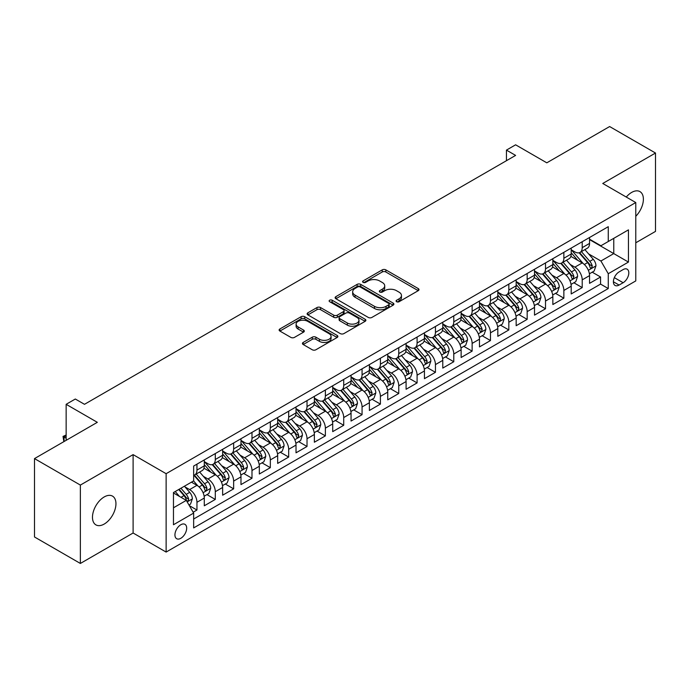<?xml version="1.0" encoding="UTF-8"?>
<svg xmlns="http://www.w3.org/2000/svg" width="690" height="690" viewBox="0 0 690 690"><rect width="100%" height="100%" fill="white"/><g stroke="black" fill="none" stroke-linecap="round" stroke-linejoin="round"><path stroke-width="1.03" d="M396.603 301.711A1.785 1.026 0 0 0 399.122 301.711L418.261 290.663A2.544 1.466 0 0 0 419.003 289.627A2.544 1.466 0 0 0 418.261 288.584L385.839 269.868A2.544 1.466 0 0 0 382.243 269.868L363.113 280.916A1.785 1.026 0 0 0 362.586 281.641A1.785 1.026 0 0 0 363.113 282.374A1.785 1.026 0 0 0 365.631 282.374L368.106 280.942A8.151 4.701 0 0 1 379.629 280.942L382.329 282.503A8.151 4.701 0 0 1 384.718 285.832A8.151 4.701 0 0 1 382.329 289.153L379.854 290.585A1.785 1.026 0 0 0 379.336 291.309A1.785 1.026 0 0 0 379.854 292.043A1.785 1.026 0 0 0 382.381 292.043L384.856 290.611A8.151 4.701 0 0 1 396.379 290.611L399.079 292.172A8.151 4.701 0 0 1 401.468 295.501A8.151 4.701 0 0 1 399.079 298.822L396.603 300.254A1.785 1.026 0 0 0 396.077 300.978A1.785 1.026 0 0 0 396.603 301.711L396.603 300.254M104.216 524.055A16.603 9.591 120 0 0 115.058 509.418A16.603 9.591 120 0 0 112.513 496.119A16.603 9.591 120 0 0 104.216 496.938A16.603 9.591 120 0 0 93.366 511.575A16.603 9.591 120 0 0 95.91 524.874A16.603 9.591 120 0 0 104.216 524.055M635.775 216.289A16.603 9.591 120 0 0 639.949 191.604A16.603 9.591 120 0 0 631.652 192.424A16.603 9.591 120 0 0 626.261 197.047M180.806 538.303A8.306 4.795 120 0 0 186.231 530.981A8.306 4.795 120 0 0 184.954 524.331A8.306 4.795 120 0 0 180.806 524.745A8.306 4.795 120 0 0 175.381 532.059A8.306 4.795 120 0 0 176.657 538.709A8.306 4.795 120 0 0 180.806 538.303M303.186 342.438A2.544 1.466 0 0 0 302.444 343.482A2.544 1.466 0 0 0 303.186 344.517L312.285 349.77A2.544 1.466 0 0 0 315.882 349.77L337.134 337.496A2.544 1.466 0 0 0 337.876 336.461A2.544 1.466 0 0 0 337.134 335.418L304.721 316.71A2.544 1.466 0 0 0 301.116 316.71L279.873 328.975A2.544 1.466 0 0 0 279.122 330.018A2.544 1.466 0 0 0 279.873 331.053L290.852 337.393A2.544 1.466 0 0 0 294.457 337.393L303.548 332.149A2.544 1.466 0 0 0 304.299 331.105A2.544 1.466 0 0 0 303.548 330.07L298.106 326.922A6.814 3.933 0 0 1 296.105 324.136A6.814 3.933 0 0 1 300.314 320.505A6.814 3.933 0 0 1 307.74 321.359L329.078 333.675A6.814 3.933 0 0 1 331.071 336.461A6.814 3.933 0 0 1 326.862 340.092A6.814 3.933 0 0 1 319.444 339.238L315.882 337.186A2.544 1.466 0 0 0 312.285 337.186L303.186 342.438L303.186 344.517M635.775 242.794L655.5 231.4L655.5 153.025L609.632 126.546L546.799 162.823L515.611 144.814L506.443 150.109L515.611 155.405L84.49 404.314L75.322 399.018L66.145 404.314L66.145 440.324M80.368 485.079L80.368 563.454L133.11 533.008L133.11 454.624L80.368 485.079L34.5 458.6L97.333 422.323L66.145 404.314M133.11 454.624L166.126 473.694L635.775 202.541L635.775 280.916L166.126 552.069L166.126 473.694M655.5 153.025L602.758 183.471L635.775 202.541M368.288 317.435A2.544 1.466 0 0 0 371.884 317.435L393.136 305.17A2.544 1.466 0 0 0 393.887 304.126A2.544 1.466 0 0 0 393.136 303.091L360.723 284.375A2.544 1.466 0 0 0 357.118 284.375L335.875 296.64A2.544 1.466 0 0 0 335.124 297.683A2.544 1.466 0 0 0 335.875 298.718L368.288 317.435M330.372 302.099A1.785 1.026 0 0 1 332.183 302.349L332.183 300.228L365.131 319.254A2.544 1.466 0 0 1 365.881 320.289A2.544 1.466 0 0 1 365.131 321.333L343.887 333.598A2.544 1.466 0 0 1 340.282 333.598L307.869 314.89L307.869 312.812A2.544 1.466 0 0 0 307.128 313.846A2.544 1.466 0 0 0 307.869 314.89M307.869 312.812L316.969 307.559A2.544 1.466 0 0 1 320.565 307.559L333.71 315.149A2.544 1.466 0 0 0 337.315 315.149L343.344 311.664A2.544 1.466 0 0 0 344.094 310.621A2.544 1.466 0 0 0 343.344 309.586L329.656 301.685A1.785 1.026 0 0 1 329.139 300.952A1.785 1.026 0 0 1 330.243 300.003A1.785 1.026 0 0 1 332.183 300.228M80.368 563.454L34.5 536.975L34.5 458.6M193.148 512.221L196.952 510.022L189.336 505.623M185.006 486.916L189.612 489.581A10.376 5.994 60 0 1 196.952 502.286L204.292 498.051L204.292 505.787L215.297 499.431L206.948 494.609M203.352 476.324L207.957 478.989A10.376 5.994 60 0 1 215.297 491.694L222.637 487.459L222.637 495.196L233.643 488.839L225.294 484.018M221.697 465.733L226.303 468.398A10.376 5.994 60 0 1 233.643 481.102L240.982 476.868L240.982 484.596L251.988 478.248L243.639 473.426M240.042 455.141L244.648 457.806A10.376 5.994 60 0 1 251.988 470.511L259.328 466.276L259.328 474.004L270.333 467.656L261.984 462.835M258.388 444.55L262.994 447.215A10.376 5.994 60 0 1 270.333 459.92L277.673 455.685L277.673 463.413L288.679 457.065L280.33 452.243M276.733 433.958L281.339 436.615A10.376 5.994 60 0 1 288.679 449.328L296.019 445.093L296.019 452.821L307.024 446.473L298.675 441.652M295.079 423.367L299.684 426.023A10.376 5.994 60 0 1 307.024 438.737L314.364 434.502L314.364 442.23L325.37 435.882L317.021 431.06M313.424 412.775L318.03 415.432A10.376 5.994 60 0 1 325.37 428.145L332.709 423.91L332.709 431.638L343.715 425.29L335.366 420.469M331.769 402.184L336.375 404.84A10.376 5.994 60 0 1 343.715 417.554L351.055 413.319L351.055 421.047L362.06 414.69L353.711 409.877M350.115 391.592L354.72 394.249A10.376 5.994 60 0 1 362.06 406.962L369.4 402.727L369.4 410.455L380.406 404.099L372.057 399.286M368.46 381.001L373.066 383.657A10.376 5.994 60 0 1 380.406 396.371L387.746 392.136L387.746 399.864L398.751 393.507L390.402 388.694M386.805 370.409L391.411 373.066A10.376 5.994 60 0 1 398.751 385.779L406.091 381.544L406.091 389.272L417.096 382.916L408.747 378.103M405.151 359.818L409.757 362.474A10.376 5.994 60 0 1 417.096 375.188L424.436 370.953L424.436 378.681L435.442 372.324L427.093 367.511M423.496 349.226L428.102 351.883A10.376 5.994 60 0 1 435.442 364.596L442.782 360.361L442.782 368.089L453.787 361.733L445.438 356.92M441.841 338.635L446.447 341.291A10.376 5.994 60 0 1 453.787 354.005L461.127 349.77L461.127 357.498L472.132 351.141L463.792 346.328M460.187 328.043L464.801 330.7A10.376 5.994 60 0 1 472.132 343.413L479.472 339.178L479.472 346.906L490.478 340.55L482.138 335.737M478.532 317.452L483.147 320.108A10.376 5.994 60 0 1 490.478 332.822L497.818 328.587L497.818 336.315L508.823 329.958L500.483 325.137M496.886 306.86L501.492 309.517A10.376 5.994 60 0 1 508.823 322.23L516.163 317.995L516.163 325.723L527.169 319.366L518.828 314.545M515.232 296.269L519.837 298.925A10.376 5.994 60 0 1 527.169 311.639L534.509 307.404L534.509 315.132L545.514 308.775L537.174 303.954M533.577 285.677L538.183 288.334A10.376 5.994 60 0 1 545.514 301.047L552.854 296.804L552.854 304.54L563.859 298.184L555.519 293.362M551.922 275.086L556.528 277.742A10.376 5.994 60 0 1 563.859 290.456L571.199 286.212L571.199 293.949L582.213 287.592L582.213 279.864A10.376 5.994 -120 0 0 574.874 267.151L570.268 264.494M573.864 282.771L582.213 287.592M204.292 498.051A10.376 5.994 -120 0 0 196.952 485.337L191.449 482.163M222.637 487.459A10.376 5.994 -120 0 0 215.297 474.746L203.947 468.2M240.982 476.868A10.376 5.994 -120 0 0 233.643 464.154L222.301 457.608M259.328 466.276A10.376 5.994 -120 0 0 251.988 453.563L240.646 447.017M277.673 455.685A10.376 5.994 -120 0 0 270.333 442.971L258.991 436.425M296.019 445.093A10.376 5.994 -120 0 0 288.679 432.38L277.337 425.834M314.364 434.502A10.376 5.994 -120 0 0 307.024 421.788L295.682 415.242M332.709 423.91A10.376 5.994 -120 0 0 325.37 411.197L314.028 404.651M351.055 413.319A10.376 5.994 -120 0 0 343.715 400.605L332.373 394.059M369.4 402.727A10.376 5.994 -120 0 0 362.06 390.014L350.718 383.468M387.746 392.136A10.376 5.994 -120 0 0 380.406 379.422L369.064 372.876M406.091 381.544A10.376 5.994 -120 0 0 398.751 368.831L387.409 362.285M424.436 370.953A10.376 5.994 -120 0 0 417.096 358.239L405.755 351.693M442.782 360.361A10.376 5.994 -120 0 0 435.442 347.648L424.1 341.102M461.127 349.77A10.376 5.994 -120 0 0 453.787 337.056L442.445 330.51M479.472 339.178A10.376 5.994 -120 0 0 472.132 326.465L460.791 319.919M497.818 328.587A10.376 5.994 -120 0 0 490.478 315.873L479.136 309.318M516.163 317.995A10.376 5.994 -120 0 0 508.823 305.282L497.481 298.727M534.509 307.404A10.376 5.994 -120 0 0 527.169 294.69L515.827 288.135M552.854 296.804A10.376 5.994 -120 0 0 545.514 284.099L534.172 277.544M571.199 286.212A10.376 5.994 -120 0 0 563.859 273.507L552.518 266.952M623.122 269.583L619.085 271.92A8.047 4.64 120 0 0 613.833 279.002A8.047 4.64 120 0 0 615.066 285.453A8.047 4.64 120 0 0 619.085 285.048L623.122 282.719A8.047 4.64 120 0 0 628.374 275.638A8.047 4.64 120 0 0 627.141 269.186A8.047 4.64 120 0 0 623.122 269.583M173.466 507.797L186.309 500.379L193.649 513.093L193.649 527.919L608.261 288.549L608.261 273.714L600.921 261.01L588.613 253.903M193.649 513.093L173.466 524.745L173.466 492.539L193.649 480.895L193.649 466.061L608.261 226.691L608.261 241.517L628.443 229.865L628.443 262.071L608.261 273.714M204.292 461.619L207.957 463.732A10.376 5.994 60 0 0 213.15 464.249L220.489 460.014A10.376 5.994 -120 0 0 222.637 455.262L222.637 449.328M222.637 451.027L226.303 453.14A10.376 5.994 60 0 0 231.495 453.658L238.835 449.423A10.376 5.994 -120 0 0 240.982 444.671L240.982 438.737M240.982 440.436L244.648 442.549A10.376 5.994 60 0 0 249.84 443.066L257.18 438.831A10.376 5.994 -120 0 0 259.328 434.079L259.328 428.145M259.328 429.844L262.994 431.957A10.376 5.994 60 0 0 268.186 432.475L275.526 428.231A10.376 5.994 -120 0 0 277.673 423.488L277.673 417.554M277.673 419.244L281.339 421.366A10.376 5.994 60 0 0 286.531 421.883L293.871 417.64A10.376 5.994 -120 0 0 296.019 412.896L296.019 406.962M296.019 408.653L299.684 410.774A10.376 5.994 60 0 0 304.877 411.292L312.216 407.048A10.376 5.994 -120 0 0 314.364 402.305L314.364 396.371M314.364 398.061L318.03 400.183A10.376 5.994 60 0 0 323.222 400.7L330.562 396.457A10.376 5.994 -120 0 0 332.709 391.713L332.709 385.779M332.709 387.47L336.375 389.591A10.376 5.994 60 0 0 341.567 390.109L348.907 385.865A10.376 5.994 -120 0 0 351.055 381.122L351.055 375.188M351.055 376.878L354.72 379A10.376 5.994 60 0 0 359.913 379.517L367.253 375.274A10.376 5.994 -120 0 0 369.4 370.53L369.4 364.596M369.4 366.287L373.066 368.408A10.376 5.994 60 0 0 378.258 368.926L385.598 364.682A10.376 5.994 -120 0 0 387.746 359.93L387.746 354.005M387.746 355.695L391.411 357.817A10.376 5.994 60 0 0 396.603 358.326L403.943 354.091A10.376 5.994 -120 0 0 406.091 349.338L406.091 343.413M406.091 345.103L409.757 347.225A10.376 5.994 60 0 0 414.949 347.734L422.289 343.499A10.376 5.994 -120 0 0 424.436 338.747L424.436 332.822M424.436 334.512L428.102 336.634A10.376 5.994 60 0 0 433.294 337.143L440.634 332.908A10.376 5.994 -120 0 0 442.782 328.155L442.782 322.23M442.782 323.921L446.447 326.042A10.376 5.994 60 0 0 451.639 326.551L458.979 322.316A10.376 5.994 -120 0 0 461.127 317.564L461.127 311.639M461.127 313.329L464.801 315.451A10.376 5.994 60 0 0 469.985 315.96L477.325 311.725A10.376 5.994 -120 0 0 479.472 306.972L479.472 301.047M479.472 302.738L483.147 304.859A10.376 5.994 60 0 0 488.33 305.368L495.67 301.133A10.376 5.994 -120 0 0 497.818 296.381L497.818 290.456M497.818 292.146L501.492 294.268A10.376 5.994 60 0 0 506.676 294.777L514.016 290.542A10.376 5.994 -120 0 0 516.163 285.789L516.163 279.864M516.163 281.555L519.837 283.676A10.376 5.994 60 0 0 525.021 284.185L532.361 279.95A10.376 5.994 -120 0 0 534.509 275.198L534.509 269.272M534.509 270.963L538.183 273.085A10.376 5.994 60 0 0 543.366 273.594L550.706 269.359A10.376 5.994 -120 0 0 552.854 264.606L552.854 258.681M552.854 260.372L556.528 262.493A10.376 5.994 60 0 0 561.712 263.002L569.052 258.767A10.376 5.994 -120 0 0 571.199 254.015L571.199 248.081M193.649 519.027L600.559 284.099L600.559 277.001L589.545 283.357L589.545 275.62A10.376 5.994 -120 0 0 582.213 262.916L570.863 256.361M571.199 249.78L574.874 251.902A10.376 5.994 -120 0 0 580.057 252.411A10.376 5.994 -120 0 0 582.213 247.658L582.213 241.733M580.057 252.411L587.397 248.176A10.376 5.994 -120 0 0 589.545 243.423L589.545 237.489M196.952 464.154L196.952 470.088A10.376 5.994 60 0 1 194.804 474.841A10.376 5.994 60 0 1 193.649 475.255M194.804 474.841L202.136 470.606A10.376 5.994 -120 0 0 204.292 465.854L204.292 459.92M215.297 453.563L215.297 459.497A10.376 5.994 60 0 1 213.15 464.249M233.643 442.971L233.643 448.905A10.376 5.994 60 0 1 231.495 453.658M251.988 432.38L251.988 438.314A10.376 5.994 60 0 1 249.84 443.066M270.333 421.788L270.333 427.722A10.376 5.994 60 0 1 268.186 432.475M288.679 411.197L288.679 417.131A10.376 5.994 60 0 1 286.531 421.883M307.024 400.605L307.024 406.539A10.376 5.994 60 0 1 304.877 411.292M325.37 390.014L325.37 395.948A10.376 5.994 60 0 1 323.222 400.7M343.715 379.422L343.715 385.356A10.376 5.994 60 0 1 341.567 390.109M362.06 368.831L362.06 374.765A10.376 5.994 60 0 1 359.913 379.517M380.406 358.239L380.406 364.173A10.376 5.994 60 0 1 378.258 368.926M398.751 347.648L398.751 353.582A10.376 5.994 60 0 1 396.603 358.326M417.096 337.056L417.096 342.99A10.376 5.994 60 0 1 414.949 347.734M435.442 326.465L435.442 332.399A10.376 5.994 60 0 1 433.294 337.143M453.787 315.873L453.787 321.807A10.376 5.994 60 0 1 451.639 326.551M472.132 305.282L472.132 311.216A10.376 5.994 60 0 1 469.985 315.96M490.478 294.69L490.478 300.624A10.376 5.994 60 0 1 488.33 305.368M508.823 284.099L508.823 290.024A10.376 5.994 60 0 1 506.676 294.777M527.169 273.507L527.169 279.433A10.376 5.994 60 0 1 525.021 284.185M545.514 262.916L545.514 268.841A10.376 5.994 60 0 1 543.366 273.594M563.859 252.324L563.859 258.25A10.376 5.994 60 0 1 561.712 263.002M563.859 290.456L563.859 298.184M545.514 301.047L545.514 308.775M527.169 311.639L527.169 319.366M508.823 322.23L508.823 329.958M490.478 332.822L490.478 340.55M472.132 343.413L472.132 351.141M453.787 354.005L453.787 361.733M435.442 364.596L435.442 372.324M417.096 375.188L417.096 382.916M398.751 385.779L398.751 393.507M380.406 396.371L380.406 404.099M362.06 406.962L362.06 414.69M343.715 417.554L343.715 425.29M325.37 428.145L325.37 435.882M307.024 438.737L307.024 446.473M288.679 449.328L288.679 457.065M270.333 459.92L270.333 467.656M251.988 470.511L251.988 478.248M233.643 481.102L233.643 488.839M215.297 491.694L215.297 499.431M196.952 502.286L196.952 510.022M186.309 500.379L173.466 492.97M600.921 261.01L613.764 253.592L613.764 238.343L628.443 229.865M589.545 239.611L628.443 262.071M589.545 239.189L600.921 245.752L608.261 241.517M133.11 533.008L166.126 552.069M506.443 150.109L506.443 160.701M592.21 272.179L600.559 277.001M600.559 284.099L608.261 288.549M397.319 301.961L399.079 300.944A8.151 4.701 0 0 0 401.468 297.614L401.468 295.501M384.718 285.832L384.718 287.946A8.151 4.701 0 0 1 382.329 291.275L380.57 292.293M418.226 290.68L385.839 271.989A2.544 1.466 0 0 0 382.243 271.989L363.82 282.624M393.102 305.187L360.723 286.488A2.544 1.466 0 0 0 357.118 286.488L335.909 298.744M388.634 304.851A1.785 1.026 0 0 0 389.16 304.126A1.785 1.026 0 0 0 388.634 303.402L360.18 286.971A1.785 1.026 0 0 0 357.662 286.971L355.048 288.48A8.151 4.701 0 0 0 352.668 291.81A8.151 4.701 0 0 0 355.048 295.13L374.498 306.36A8.151 4.701 0 0 0 386.021 306.36L388.634 304.851L388.634 306.972A1.785 1.026 0 0 0 389.16 306.248L389.16 304.126M352.668 291.81L352.668 293.923A8.151 4.701 0 0 0 355.048 297.252L355.048 295.13M388.634 306.972L386.021 308.482A8.151 4.701 0 0 1 374.498 308.482L355.048 297.252M307.904 314.907L316.969 309.672L316.969 307.559M344.094 310.621L344.094 312.743A2.544 1.466 0 0 1 343.344 313.786L337.315 317.262A2.544 1.466 0 0 1 333.71 317.262L320.565 309.672A2.544 1.466 0 0 0 316.969 309.672M332.183 302.349L365.105 321.35M347.355 323.024A6.814 3.933 0 0 0 354.772 323.877A6.814 3.933 0 0 0 358.981 320.238A6.814 3.933 0 0 0 356.989 317.46L349.468 313.122A2.544 1.466 0 0 0 345.863 313.122L339.834 316.606A2.544 1.466 0 0 0 339.092 317.642A2.544 1.466 0 0 0 339.834 318.685L347.355 323.024L347.355 325.145A6.814 3.933 0 0 0 354.772 325.99A6.814 3.933 0 0 0 358.981 322.359L358.981 320.238M339.092 317.642L339.092 319.763A2.544 1.466 0 0 0 339.834 320.798L339.834 318.685M347.355 325.145L339.834 320.798M331.071 336.461L331.071 338.574A6.814 3.933 0 0 1 326.862 342.214A6.814 3.933 0 0 1 319.444 341.36L315.882 339.308A2.544 1.466 0 0 0 312.285 339.308L303.221 344.534M296.105 324.136L296.105 326.258A6.814 3.933 0 0 0 298.106 329.044L298.106 326.922M303.514 332.166L298.106 329.044M337.099 337.522L304.721 318.823A2.544 1.466 0 0 0 301.116 318.823L279.907 331.071M589.389 273.809L594.133 271.066L595.97 265.771A6.874 3.967 -120 0 0 593.288 259.319L584.904 249.616M583.231 263.589L573.286 252.074A19.846 11.463 -120 0 0 571.199 249.892M577.78 260.354L572.217 253.92A16.474 9.513 -120 0 0 571.199 252.807M579.126 252.781L587.604 262.605A6.874 3.967 60 0 1 590.053 267.341L590.554 268.151L591.485 268.022L592.253 266.064A6.874 3.967 -120 0 0 589.803 261.329L581.42 251.626M579.626 252.626L588.734 263.175A3.502 2.018 60 0 1 589.614 264.546L592.253 266.064M571.044 284.401L575.788 281.658L577.625 276.362A6.874 3.967 -120 0 0 574.942 269.911L566.559 260.208M564.886 274.18L554.941 262.666A19.846 11.463 -120 0 0 552.854 260.484M559.435 270.946L553.872 264.512A16.474 9.513 -120 0 0 552.854 263.399M560.78 263.373L569.259 273.197A6.874 3.967 60 0 1 571.708 277.932L572.208 278.743L573.14 278.613L573.908 276.656A6.874 3.967 -120 0 0 571.458 271.92L563.075 262.217M561.281 263.218L570.389 273.766A3.502 2.018 60 0 1 571.268 275.137L573.908 276.656M552.699 294.992L557.442 292.25L559.28 286.954A6.874 3.967 -120 0 0 556.597 280.502L548.214 270.799M546.54 284.772L536.596 273.257A19.846 11.463 -120 0 0 534.509 271.075M541.089 281.537L535.526 275.103A16.474 9.513 -120 0 0 534.509 273.99M542.435 273.973L550.913 283.788A6.874 3.967 60 0 1 553.363 288.524L553.863 289.334L554.795 289.205L555.562 287.247A6.874 3.967 -120 0 0 553.113 282.512L544.729 272.809M542.935 273.809L552.043 284.358A3.502 2.018 60 0 1 552.923 285.729L555.562 287.247M534.353 305.584L539.097 302.841L540.934 297.545A6.874 3.967 -120 0 0 538.252 291.094L529.868 281.391M528.195 295.363L518.25 283.849A19.846 11.463 -120 0 0 516.163 281.667M522.744 292.129L517.181 285.695A16.474 9.513 -120 0 0 516.163 284.582M524.09 284.565L532.568 294.38A6.874 3.967 60 0 1 535.017 299.115L535.518 299.926L536.449 299.796L537.217 297.839A6.874 3.967 -120 0 0 534.767 293.103L526.384 283.4M524.59 284.401L533.698 294.949A3.502 2.018 60 0 1 534.577 296.321L537.217 297.839M516.008 316.175L520.752 313.441L522.589 308.137A6.874 3.967 -120 0 0 519.906 301.685L511.523 291.982M509.85 305.955L499.905 294.44A19.846 11.463 -120 0 0 497.818 292.258M504.399 302.72L498.836 296.286A16.474 9.513 -120 0 0 497.818 295.182M505.744 295.156L514.223 304.971A6.874 3.967 60 0 1 516.672 309.707L517.172 310.517L518.104 310.388L518.871 308.43A6.874 3.967 -120 0 0 516.422 303.695L508.038 293.992M506.244 294.992L515.352 305.541A3.502 2.018 60 0 1 516.232 306.912L518.871 308.43M497.663 326.767L502.406 324.033L504.243 318.728A6.874 3.967 -120 0 0 501.561 312.277L493.178 302.574M491.504 316.546L481.56 305.032A19.846 11.463 -120 0 0 479.472 302.85M486.045 313.312L480.49 306.877A16.474 9.513 -120 0 0 479.472 305.774M487.399 305.748L495.877 315.563A6.874 3.967 60 0 1 498.327 320.298L498.827 321.109L499.758 320.979L500.526 319.022A6.874 3.967 -120 0 0 498.077 314.286L489.693 304.583M487.899 305.584L497.007 316.132A3.502 2.018 60 0 1 497.887 317.504L500.526 319.022M479.317 337.358L484.061 334.624L485.889 329.32A6.874 3.967 -120 0 0 483.216 322.868L474.832 313.165M473.159 327.138L463.214 315.623A19.846 11.463 -120 0 0 461.127 313.441M467.699 323.903L462.145 317.469A16.474 9.513 -120 0 0 461.127 316.365M469.053 316.339L477.532 326.154A6.874 3.967 60 0 1 479.981 330.889L480.482 331.7L481.413 331.571L482.181 329.613A6.874 3.967 -120 0 0 479.731 324.878L471.348 315.175M469.554 316.175L478.662 326.724A3.502 2.018 60 0 1 479.541 328.095L482.181 329.613M460.972 347.95L465.716 345.216L467.544 339.92A6.874 3.967 -120 0 0 464.87 333.46L456.487 323.757M454.814 337.729L444.869 326.215A19.846 11.463 -120 0 0 442.782 324.033M449.354 334.495L443.799 328.061A16.474 9.513 -120 0 0 442.782 326.957M450.708 326.931L459.186 336.746A6.874 3.967 60 0 1 461.636 341.481L462.136 342.292L463.068 342.162L463.835 340.213A6.874 3.967 -120 0 0 461.386 335.469L453.002 325.766M451.208 326.767L460.316 337.315A3.502 2.018 60 0 1 461.196 338.687L463.835 340.213M442.626 358.541L447.37 355.807L449.199 350.511A6.874 3.967 -120 0 0 446.525 344.051L438.141 334.348M436.46 348.321L426.524 336.806A19.846 11.463 -120 0 0 424.436 334.624M431.009 345.086L425.454 338.652A16.474 9.513 -120 0 0 424.436 337.548M432.363 337.522L440.841 347.337A6.874 3.967 60 0 1 443.291 352.072L443.791 352.883L444.722 352.754L445.49 350.805A6.874 3.967 -120 0 0 443.04 346.061L434.657 336.358M432.854 337.358L441.971 347.907A3.502 2.018 60 0 1 442.851 349.278L445.49 350.805M424.281 369.133L429.025 366.399L430.853 361.103A6.874 3.967 -120 0 0 428.18 354.643L419.796 344.94M418.114 358.912L408.178 347.398A19.846 11.463 -120 0 0 406.091 345.216M412.663 355.678L407.109 349.244A16.474 9.513 -120 0 0 406.091 348.139M414.017 348.114L422.496 357.929A6.874 3.967 60 0 1 424.945 362.664L425.445 363.475L426.377 363.345L427.145 361.396A6.874 3.967 -120 0 0 424.695 356.652L416.312 346.949M414.509 347.95L423.626 358.498A3.502 2.018 60 0 1 424.505 359.87L427.145 361.396M405.936 379.724L410.679 376.99L412.508 371.694A6.874 3.967 -120 0 0 409.834 365.234L401.451 355.531M399.769 369.504L389.833 357.989A19.846 11.463 -120 0 0 387.746 355.807M394.318 366.269L388.763 359.835A16.474 9.513 -120 0 0 387.746 358.731M395.672 358.705L404.15 368.52A6.874 3.967 60 0 1 406.6 373.255L407.1 374.066L408.023 373.937L408.799 371.988A6.874 3.967 -120 0 0 406.35 367.244L397.966 357.541M396.163 358.541L405.28 369.09A3.502 2.018 60 0 1 406.16 370.461L408.799 371.988M387.59 390.316L392.334 387.582L394.163 382.286A6.874 3.967 -120 0 0 391.489 375.826L383.105 366.123M381.423 380.095L371.487 368.581A19.846 11.463 -120 0 0 369.4 366.399M375.972 376.861L370.418 370.427A16.474 9.513 -120 0 0 369.4 369.322M377.327 369.297L385.805 379.112A6.874 3.967 60 0 1 388.254 383.847L388.755 384.658L389.678 384.528L390.454 382.579A6.874 3.967 -120 0 0 388.004 377.835L379.621 368.132M377.818 369.133L386.935 379.681A3.502 2.018 60 0 1 387.815 381.053L390.454 382.579M369.245 400.907L373.989 398.173L375.817 392.877A6.874 3.967 -120 0 0 373.143 386.417L364.76 376.714M363.078 390.687L353.142 379.181A19.846 11.463 -120 0 0 351.055 376.999M357.627 387.452L352.072 381.018A16.474 9.513 -120 0 0 351.055 379.914M358.981 379.888L367.46 389.703A6.874 3.967 60 0 1 369.909 394.439L370.409 395.258L371.332 395.12L372.108 393.171A6.874 3.967 -120 0 0 369.659 388.436L361.275 378.724M359.473 379.724L368.589 390.273A3.502 2.018 60 0 1 369.469 391.644L372.108 393.171M350.899 411.499L355.643 408.765L357.472 403.469A6.874 3.967 -120 0 0 354.798 397.009L346.415 387.306M344.733 401.278L334.797 389.772A19.846 11.463 -120 0 0 332.709 387.59M339.282 398.044L333.727 391.61A16.474 9.513 -120 0 0 332.709 390.506M340.636 390.48L349.106 400.295A6.874 3.967 60 0 1 351.564 405.03L352.064 405.849L352.987 405.711L353.763 403.762A6.874 3.967 -120 0 0 351.314 399.027L342.93 389.315M341.127 390.316L350.244 400.864A3.502 2.018 60 0 1 351.124 402.236L353.763 403.762M332.554 422.09L337.298 419.356L339.126 414.06A6.874 3.967 -120 0 0 336.453 407.6L328.069 397.897M326.387 411.87L316.451 400.364A19.846 11.463 -120 0 0 314.364 398.182M320.936 408.644L315.382 402.201A16.474 9.513 -120 0 0 314.364 401.097M322.282 401.071L330.76 410.886A6.874 3.967 60 0 1 333.218 415.622L333.719 416.441L334.641 416.303L335.418 414.354A6.874 3.967 -120 0 0 332.968 409.619L324.585 399.907M322.782 400.907L331.899 411.456A3.502 2.018 60 0 1 332.778 412.827L335.418 414.354M314.209 432.682L318.953 429.948L320.781 424.652A6.874 3.967 -120 0 0 318.107 418.192L309.724 408.489M308.042 422.461L298.106 410.955A19.846 11.463 -120 0 0 296.019 408.773M302.591 419.235L297.036 412.793A16.474 9.513 -120 0 0 296.019 411.689M303.936 411.663L312.415 421.478A6.874 3.967 60 0 1 314.873 426.213L315.373 427.032L316.296 426.894L317.072 424.945A6.874 3.967 -120 0 0 314.623 420.21L306.239 410.498M304.437 411.499L313.545 422.047A3.502 2.018 60 0 1 314.433 423.419L317.072 424.945M295.863 443.273L300.607 440.539L302.436 435.243A6.874 3.967 -120 0 0 299.762 428.783L291.378 419.08M289.697 433.053L279.761 421.547A19.846 11.463 -120 0 0 277.673 419.365M284.245 429.827L278.682 423.384A16.474 9.513 -120 0 0 277.673 422.28M285.591 422.254L294.069 432.069A6.874 3.967 60 0 1 296.528 436.805L297.028 437.624L297.951 437.486L298.727 435.537A6.874 3.967 -120 0 0 296.277 430.802L287.894 421.09M286.091 422.09L295.199 432.639A3.502 2.018 60 0 1 296.088 434.01L298.727 435.537M277.518 453.865L282.262 451.131L284.09 445.835A6.874 3.967 -120 0 0 281.416 439.375L273.033 429.672M271.351 443.644L261.415 432.138A19.846 11.463 -120 0 0 259.328 429.956M265.9 440.418L260.337 433.976A16.474 9.513 -120 0 0 259.328 432.872M267.246 432.846L275.724 442.661A6.874 3.967 60 0 1 278.182 447.396L278.682 448.215L279.605 448.086L280.382 446.128A6.874 3.967 -120 0 0 277.932 441.393L269.548 431.681M267.746 432.682L276.854 443.23A3.502 2.018 60 0 1 277.742 444.602L280.382 446.128M259.173 464.456L263.916 461.722L265.745 456.426A6.874 3.967 -120 0 0 263.071 449.966L254.688 440.263M253.006 454.236L243.07 442.73A19.846 11.463 -120 0 0 240.982 440.548M247.555 451.01L241.992 444.567A16.474 9.513 -120 0 0 240.982 443.463M248.9 443.437L257.379 453.252A6.874 3.967 60 0 1 259.837 457.988L260.337 458.807L261.26 458.678L262.036 456.72A6.874 3.967 -120 0 0 259.587 451.984L251.203 442.281M249.401 443.273L258.509 453.822A3.502 2.018 60 0 1 259.397 455.193L262.036 456.72M240.827 475.048L245.562 472.314L247.399 467.018A6.874 3.967 -120 0 0 244.726 460.558L236.342 450.855M234.66 464.827L224.724 453.321A19.846 11.463 -120 0 0 222.637 451.139M229.209 461.601L223.646 455.159A16.474 9.513 -120 0 0 222.637 454.055M230.555 454.029L239.033 463.844A6.874 3.967 60 0 1 241.491 468.579L241.992 469.398L242.915 469.269L243.691 467.311A6.874 3.967 -120 0 0 241.241 462.576L232.858 452.873M231.055 453.865L240.163 464.413A3.502 2.018 60 0 1 241.052 465.784L243.691 467.311M222.482 485.639L227.217 482.905L229.054 477.609A6.874 3.967 -120 0 0 226.38 471.149L217.997 461.446M216.315 475.419L206.379 463.913A19.846 11.463 -120 0 0 204.292 461.731M210.864 472.193L205.301 465.75A16.474 9.513 -120 0 0 204.292 464.646M212.209 464.62L220.688 474.435A6.874 3.967 60 0 1 223.137 479.171L223.638 479.99L224.569 479.861L225.345 477.903A6.874 3.967 -120 0 0 222.896 473.168L214.512 463.464M212.71 464.456L221.818 475.005A3.502 2.018 60 0 1 222.706 476.376L225.345 477.903M204.137 496.231L208.872 493.497L210.709 488.201A6.874 3.967 -120 0 0 208.035 481.741L199.651 472.038M197.97 486.01L193.579 480.93M192.519 482.784L191.803 481.956M193.864 475.212L202.343 485.027A6.874 3.967 60 0 1 204.792 489.762L205.292 490.581L206.224 490.452L207 488.494A6.874 3.967 -120 0 0 204.542 483.759L196.167 474.056M194.364 475.048L203.472 485.596A3.502 2.018 60 0 1 204.361 486.968L207 488.494M188.974 504.985L190.526 504.088L192.363 498.792A6.874 3.967 -120 0 0 189.69 492.341L184.411 486.226M179.486 496.438L175.234 491.522M174.173 493.376L173.466 492.557M178.719 489.512L183.997 495.618A6.874 3.967 60 0 1 186.447 500.354L186.947 501.173L187.878 501.043L188.655 499.086A6.874 3.967 -120 0 0 186.197 494.351L180.927 488.235M179.15 489.262L185.127 496.188A3.502 2.018 60 0 1 186.015 497.559L188.655 499.086M66.145 435.77L64.041 436.986L66.145 438.21M63.868 441.643L63.032 436.408L66.145 435.002M63.032 436.408L64.041 436.986L64.041 441.54M189.612 489.581L196.952 485.337M207.957 478.989L215.297 474.746M226.303 468.398L233.643 464.154M244.648 457.806L251.988 453.563M262.994 447.215L270.333 442.971M281.339 436.615L288.679 432.38M299.684 426.023L307.024 421.788M318.03 415.432L325.37 411.197M336.375 404.84L343.715 400.605M354.72 394.249L362.06 390.014M373.066 383.657L380.406 379.422M391.411 373.066L398.751 368.831M409.757 362.474L417.096 358.239M428.102 351.883L435.442 347.648M446.447 341.291L453.787 337.056M464.801 330.7L472.132 326.465M483.147 320.108L490.478 315.873M501.492 309.517L508.823 305.282M519.837 298.925L527.169 294.69M538.183 288.334L545.514 284.099M556.528 277.742L563.859 273.507M574.874 267.151L582.213 262.916M582.213 247.658L589.545 243.423M196.952 470.088L204.292 465.854M215.297 459.497L222.637 455.262M233.643 448.905L240.982 444.671M251.988 438.314L259.328 434.079M270.333 427.722L277.673 423.488M288.679 417.131L296.019 412.896M307.024 406.539L314.364 402.305M325.37 395.948L332.709 391.713M343.715 385.356L351.055 381.122M362.06 374.765L369.4 370.53M380.406 364.173L387.746 359.93M398.751 353.582L406.091 349.338M417.096 342.99L424.436 338.747M435.442 332.399L442.782 328.155M453.787 321.807L461.127 317.564M472.132 311.216L479.472 306.972M490.478 300.624L497.818 296.381M508.823 290.024L516.163 285.789M527.169 279.433L534.509 275.198M545.514 268.841L552.854 264.606M563.859 258.25L571.199 254.015M582.213 279.864L589.545 275.62M614.324 277.639L623.122 282.719M613.393 281.77L619.085 285.048M399.079 300.944L399.079 298.822M379.854 292.043L379.854 290.585M382.329 291.275L382.329 289.153M363.113 282.374L363.113 280.916M382.243 271.989L382.243 269.868M385.839 271.989L385.839 269.868M418.261 290.663L418.261 288.584M335.875 298.718L335.875 296.64M357.118 286.488L357.118 284.375M360.723 286.488L360.723 284.375M393.136 305.17L393.136 303.091M374.498 308.482L374.498 306.36M386.021 308.482L386.021 306.36M320.565 309.672L320.565 307.559M333.71 317.262L333.71 315.149M337.315 317.262L337.315 315.149M343.344 313.786L343.344 311.664M365.131 321.333L365.131 319.254M312.285 339.308L312.285 337.186M315.882 339.308L315.882 337.186M319.444 341.36L319.444 339.238M303.548 332.149L303.548 330.07M279.873 331.053L279.873 328.975M301.116 318.823L301.116 316.71M304.721 318.823L304.721 316.71M337.134 337.496L337.134 335.418M588.346 270.282L595.918 265.909M573.286 252.074L574.235 251.531M589.803 261.329L593.288 259.319M584.327 264.494L587.604 262.605M570 280.873L577.573 276.5M554.941 262.666L555.89 262.122M571.458 271.92L574.942 269.911M565.981 275.086L569.259 273.197M551.655 291.465L559.228 287.092M536.596 273.257L537.545 272.714M553.113 282.512L556.597 280.502M547.636 285.677L550.913 283.788M533.31 302.056L540.882 297.683M518.25 283.849L519.199 283.305M534.767 293.103L538.252 291.094M529.29 296.269L532.568 294.38M514.964 312.648L522.537 308.275M499.905 294.44L500.854 293.897M516.422 303.695L519.906 301.685M510.945 306.86L514.223 304.971M496.619 323.239L504.192 318.866M481.56 305.032L482.508 304.488M498.077 314.286L501.561 312.277M492.6 317.452L495.877 315.563M478.274 333.831L485.846 329.458M463.214 315.623L464.163 315.08M479.731 324.878L483.216 322.868M474.254 328.043L477.532 326.154M459.928 344.422L467.501 340.049M444.869 326.215L445.818 325.671M461.386 335.469L464.87 333.46M455.9 338.635L459.186 336.746M441.583 355.014L449.156 350.641M426.524 336.806L427.464 336.263M443.04 346.061L446.525 344.051M437.555 349.226L440.841 347.337M423.237 365.605L430.81 361.232M408.178 347.398L409.118 346.854M424.695 356.652L428.18 354.643M419.21 359.818L422.496 357.929M404.892 376.197L412.465 371.824M389.833 357.989L390.773 357.446M406.35 367.244L409.834 365.234M400.864 370.409L404.15 368.52M386.547 386.788L394.119 382.415M371.487 368.581L372.428 368.037M388.004 377.835L391.489 375.826M382.519 381.001L385.805 379.112M368.193 397.38L375.774 393.007M353.142 379.181L354.082 378.629M369.659 388.436L373.143 386.417M364.173 391.592L367.46 389.703M349.847 407.971L357.429 403.598M334.797 389.772L335.737 389.22M351.314 399.027L354.798 397.009M345.828 402.184L349.106 400.295M331.502 418.563L339.083 414.19M316.451 400.364L317.391 399.812M332.968 409.619L336.453 407.6M327.483 412.775L330.76 410.886M313.156 429.154L320.738 424.781M298.106 410.955L299.046 410.403M314.623 420.21L318.107 418.192M309.137 423.367L312.415 421.478M294.811 439.746L302.393 435.373M279.761 421.547L280.701 420.995M296.277 430.802L299.762 428.783M290.792 433.967L294.069 432.069M276.466 450.337L284.047 445.964M261.415 432.138L262.355 431.586M277.932 441.393L281.416 439.375M272.447 444.558L275.724 442.661M258.12 460.937L265.702 456.556M243.07 442.73L244.01 442.178M259.587 451.984L263.071 449.966M254.101 455.15L257.379 453.252M239.775 471.529L247.356 467.147M224.724 453.321L225.665 452.769M241.241 462.576L244.726 460.558M235.756 465.741L239.033 463.844M221.43 482.12L229.011 477.739M206.379 463.913L207.319 463.361M222.896 473.168L226.38 471.149M217.41 476.333L220.688 474.435M203.084 492.712L210.666 488.33M204.542 483.759L208.035 481.741M199.065 486.924L202.343 485.027M187.18 501.889L192.32 498.922M186.197 494.351L189.69 492.341M181.03 497.335L183.997 495.618"/></g></svg>
